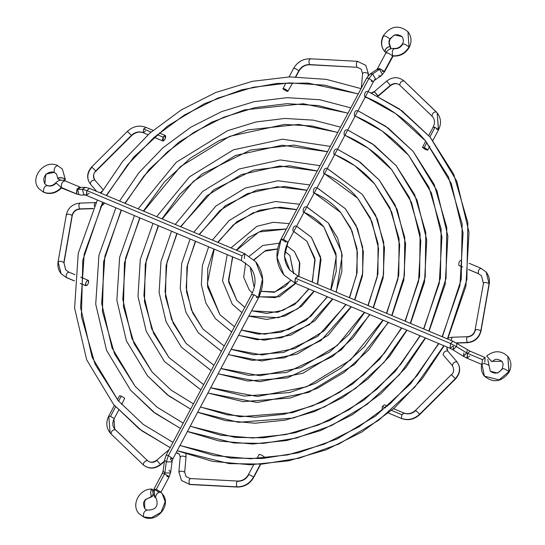 <?xml version="1.0" encoding="UTF-8"?>
<svg xmlns="http://www.w3.org/2000/svg" width="545" height="545" viewBox="0 0 545 545"><rect width="100%" height="100%" fill="white"/><g stroke="black" fill="none" stroke-linecap="round" stroke-linejoin="round"><path stroke-width="0.82" d="M286.5 245.563L294.484 251.681L299.546 262.05L298.674 276.363L299.546 262.05L294.484 251.681L299.859 263.249L298.898 276.458M295.397 283.284L275.586 297.625L259.025 296.787L275.586 297.625L295.397 283.284M261.184 291.357L274.421 292.297L290.594 280.818M293.701 273.692L289.906 255.544L284.906 251.381L289.906 255.544L293.51 273.549M252.369 292.972L249.235 289.906L252.369 292.972L249.235 289.906L243.683 277.194L245.645 262.86M277.575 248.902L265.974 250.298L253.834 259.713L265.974 250.298L277.575 248.902M250.23 267.118L253.813 286.043L250.23 267.118M296.562 226.243L311.44 237.354L320.61 257.111L317.401 284.238L320.61 257.111L311.44 237.354L321.053 259.379L317.646 284.34M313.975 291.098L297.808 308.736L278.55 317.687L248.813 316.039L278.55 317.687L297.808 308.736L313.975 291.098M251.572 310.848L277.752 312.271L294.688 304.437L308.967 288.993M312.367 282.119L314.928 258.446L306.862 241.224L293.796 231.434L306.862 241.224L315.112 260.19L312.122 282.017M241.973 312.598L232.286 304.226L241.973 312.598M286.438 228.982L262.52 230.31L248.445 237.579L236.319 250.135L248.445 237.579L262.52 230.31L286.438 228.982M232.497 256.831L228.593 281.956L236.857 300.363L228.593 281.956L232.497 256.831M292.978 231.08C292.74 227.974 293.66 226.243 295.737 225.882C293.66 226.243 292.74 227.974 292.978 231.08M306.787 206.998L328.397 223.034L341.654 252.185L341.878 271.628L336.02 292.066L341.878 271.628L341.654 252.185L328.397 223.034L337.655 238.104L342.206 255.503L336.272 292.175M332.539 298.905L309.356 324.677L281.499 337.757L256.947 339.705L238.581 335.277L256.947 339.705L281.499 337.757L309.356 324.677L332.539 298.905M241.346 330.086L258.194 334.133L280.702 332.341L306.242 320.371L327.531 296.8M330.999 289.954L336.251 271.267L335.979 253.514L323.819 226.897L304.028 212.196L323.819 226.897L336.265 256.3L330.747 289.851M231.673 331.98L215.329 318.553L231.673 331.98M296.759 209.566L280.246 207.182L259.461 210.227L236.83 221.686L217.687 242.3L236.83 221.686L259.461 210.227L280.246 207.182L296.759 209.566M213.933 249.024L207.761 268.324L207.563 286.881L219.901 314.69L207.563 286.881L207.761 268.324L213.933 249.024M303.204 211.841C302.966 208.735 303.885 207.005 305.97 206.65C303.885 207.005 302.966 208.735 303.204 211.841M317.02 187.759L345.346 208.708L356.083 225.453L362.691 247.26L362.725 272.977L354.597 299.879L362.725 272.977L362.691 247.26L356.083 225.453L345.346 208.708L357.513 228.614L363.345 251.62L362.432 276.008L354.856 299.988M351.096 306.712L320.91 340.611L284.442 357.827L252.321 360.361L228.355 354.522L252.321 360.361L284.442 357.827L320.91 340.611L351.096 306.712M231.114 349.325L253.568 354.781L283.645 352.411L317.796 336.313L346.089 304.601M349.59 297.774L357.098 272.616L357.009 248.588L350.81 228.226L340.775 212.577L314.261 192.95L340.775 212.577L352.029 231.026L357.404 252.41L356.491 275.191L349.331 297.665M221.399 351.293L198.373 332.879L221.399 351.293M307.033 190.239L284.844 186.465L256.463 190.157L225.242 205.778L199.095 234.479L225.242 205.778L256.463 190.157L284.844 186.465L307.033 190.239M195.383 241.224L186.935 266.968L186.533 291.8L192.685 312.885L202.951 329.01L192.685 312.885L186.533 291.8L186.935 266.968L195.383 241.224M313.436 192.603C313.198 189.497 314.118 187.766 316.195 187.412C314.118 187.766 313.198 189.497 313.436 192.603M327.252 168.521L362.302 194.388L375.607 215.2L383.721 242.334L383.557 274.333L373.168 307.693L383.557 274.333L383.721 242.334L375.607 215.2L362.302 194.388L377.372 219.131L384.484 247.743L383.128 278.059L373.427 307.802M369.646 314.513L353.092 337.777L332.464 356.546L287.385 377.896L247.696 381.01L218.123 373.761L247.696 381.01L287.385 377.896L332.464 356.546L353.092 337.777L369.646 314.513M220.882 368.563L248.942 375.437L286.595 372.48L329.344 352.247L348.916 334.46L364.639 312.408M368.161 305.582L377.937 273.965L378.046 243.663L370.334 217.966L357.724 198.251L324.486 173.712L357.724 198.251L371.881 221.529L378.543 248.527L377.188 277.228L367.902 305.472M211.147 370.58L181.417 347.199L211.147 370.58M317.292 170.946L289.456 165.769L253.48 170.081L213.674 189.858L180.524 226.672L213.674 189.858L253.48 170.081L289.456 165.769L317.292 170.946M176.825 233.423L166.102 265.619L165.503 296.725L173.16 323.137L185.995 343.336L173.16 323.137L165.503 296.725L166.102 265.619L176.825 233.423M323.662 173.364C323.423 170.258 324.343 168.528 326.428 168.173C324.343 168.528 323.423 170.258 323.662 173.364M337.478 149.282L358.494 161.027L379.259 180.061L395.132 204.94L404.751 237.409L404.39 275.681L391.732 315.5L404.39 275.681L404.751 237.409L395.132 204.94L379.259 180.061L397.223 209.641L405.616 243.86L403.818 280.103L391.991 315.609M388.197 322.313L368.549 350.074L344.011 372.487L317.149 388.435L290.335 397.966L243.07 401.665L207.897 393L243.07 401.665L290.335 397.966L317.149 388.435L344.011 372.487L368.549 350.074L388.197 322.313M210.656 387.802L244.317 396.092L289.538 392.55L315.187 383.435L340.897 368.182L364.38 346.756L383.19 320.208M386.725 313.389L398.77 275.314L399.076 238.737L389.866 207.706L374.681 183.924L354.822 165.721L334.719 154.473L354.822 165.721L374.681 183.924L391.732 212.039L399.676 244.644L397.884 279.272L386.466 313.28M200.901 389.845L164.461 361.526L200.901 389.845M327.538 151.673L294.075 145.093L250.509 150.011L202.106 173.93L179.993 194.109L161.96 218.865L179.993 194.109L202.106 173.93L250.509 150.011L294.075 145.093L327.538 151.673M158.275 225.623L145.283 264.271L144.48 301.644L153.636 333.397L169.039 357.656L153.636 333.397L144.48 301.644L145.283 264.271L158.275 225.623M333.894 154.126C333.656 151.02 334.576 149.289 336.653 148.935C334.576 149.289 333.656 151.02 333.894 154.126M347.71 130.044L372.099 143.655L396.215 165.734L414.656 194.681L425.781 232.49L425.223 277.03L410.29 323.301L425.223 277.03L425.781 232.49L414.656 194.681L396.215 165.734L417.075 200.151L426.749 239.977L424.507 282.147L410.555 323.41M406.74 330.113L384.007 362.37L355.565 388.421L324.391 406.958L293.278 418.042L238.444 422.314L197.665 412.238L238.444 422.314L293.278 418.042L324.391 406.958L355.565 388.421L384.007 362.37L406.74 330.113M200.424 407.04L239.691 416.741L292.481 412.626L322.436 401.958L352.452 384.123L379.838 359.053L401.74 328.008M405.282 321.196L419.602 276.662L420.106 233.819L409.39 197.453L391.637 169.604L368.427 148.342L344.944 135.235L368.427 148.342L391.637 169.604L411.584 202.549L420.808 240.761L418.567 281.315L405.024 321.087M190.661 409.111L168.855 395.929L147.511 375.846L168.855 395.929L190.661 409.111M337.784 132.408L298.694 124.417L247.546 129.935L218.995 140.712L190.546 158.002L164.529 181.812L143.396 211.058L164.529 181.812L190.546 158.002L218.995 140.712L247.546 129.935L298.694 124.417L337.784 132.408M139.731 217.816L124.458 262.922L123.449 306.569L134.111 343.65L152.082 371.983L134.111 343.65L123.449 306.569L124.458 262.922L139.731 217.816M344.12 134.888C343.881 131.781 344.801 130.051 346.886 129.696C344.801 130.051 343.881 131.781 344.12 134.888M357.936 110.805L385.71 126.277L413.165 151.415L434.181 184.428L446.805 227.565L446.048 278.379L428.847 331.108L446.048 278.379L446.805 227.565L434.181 184.428L413.165 151.415L436.927 190.655L447.881 236.094L445.197 284.19L429.106 331.217M425.291 337.914L399.465 374.667L367.119 404.356L331.639 425.488L296.221 438.112L263.18 443.385L233.819 442.969L187.439 431.47L233.819 442.969L263.18 443.385L296.221 438.112L331.639 425.488L367.119 404.356L399.465 374.667L425.291 337.914M190.198 426.279L235.065 437.397L263.467 437.798L295.431 432.696L329.684 420.488L363.999 400.057L395.295 371.349L420.284 335.809M423.84 329.003L440.428 278.018L441.13 228.893L428.915 187.194L408.593 155.277L382.038 130.964L355.177 115.996L382.038 130.964L408.593 155.277L431.442 193.059L441.941 236.877L439.256 283.359L423.574 328.887M180.422 428.363L155.243 413.308L130.555 390.172L155.243 413.308L180.422 428.363M348.023 113.156L303.32 103.754L244.589 109.865L211.733 122.189L178.985 142.075L149.064 169.522L124.846 203.258L149.064 169.522L178.985 142.075L211.733 122.189L244.589 109.865L303.32 103.754L348.023 113.156M121.181 210.016L103.632 261.573L102.426 311.488L114.586 353.909L135.126 386.31L114.586 353.909L102.426 311.488L103.632 261.573L121.181 210.016M354.352 115.649C354.114 112.542 355.033 110.812 357.111 110.458C355.033 110.812 354.114 112.542 354.352 115.649M368.168 91.567L399.322 108.898L430.121 137.088L453.706 174.168L467.835 222.639L466.881 279.728L447.397 338.908L466.881 279.728L467.835 222.639L453.706 174.168L430.121 137.088L456.785 181.165L469.013 232.211L465.886 286.227L447.663 339.017M443.841 345.714L414.929 386.964L378.666 420.29L338.888 444.012L299.164 458.181L262.111 464.095L229.193 463.618L177.207 450.708L229.193 463.618L262.111 464.095L299.164 458.181L338.888 444.012L378.666 420.29L414.929 386.964L443.841 345.714M179.966 445.517L230.44 458.045L262.397 458.508L298.374 452.766L336.933 439.011L375.553 415.992L410.753 383.639L438.834 343.609M442.39 336.803L461.261 279.367L462.16 223.968L448.44 176.934L425.55 140.957L395.643 113.592L365.409 96.758L395.643 113.592L425.55 140.957L451.294 183.563L463.073 232.994L459.946 285.396L442.131 336.694M170.183 447.615L141.625 430.686L113.598 404.492L141.625 430.686L170.183 447.615M358.256 93.904L307.939 83.085L276.581 83.46L241.633 89.796L204.477 103.666L167.431 126.147L133.6 157.226L106.289 195.451L133.6 157.226L167.431 126.147L204.477 103.666L241.633 89.796L276.581 83.46L307.939 83.085L358.256 93.904M102.63 202.215L82.806 260.217L81.396 316.413L95.062 364.169L118.176 400.63L95.062 364.169L81.396 316.413L82.806 260.217L102.63 202.215M364.578 96.411C364.339 93.311 365.259 91.58 367.344 91.219C365.259 91.58 364.339 93.311 364.578 96.411M89.176 193.277L86.267 195.246L86.887 190.573L89.516 188.4L86.887 190.573L241.987 255.796L244.61 253.623L241.987 255.796L241.367 260.469L249.883 266.696L241.367 260.469L241.987 255.796L86.887 190.573L86.546 195.451L85.538 195.028L80.68 195.055L76.668 194.034L61.449 187.95C56.333 193.203 50.481 194.694 43.907 192.426L43.627 192.222C50.085 194.415 55.951 192.869 61.217 187.569L61.449 187.95L61.408 187.521C61.101 183.556 62.28 181.342 64.937 180.886C62.287 181.356 61.108 183.563 61.408 187.521L76.668 194.034L77.002 189.149L79.631 186.976L77.002 189.149L77.588 189.319L80.64 187.398L77.588 189.319L82.452 189.292L86.887 190.573L82.452 189.292L83.76 194.517L85.327 195.021L83.76 194.517L82.452 189.292L85.504 187.378L82.452 189.292L77.588 189.319L78.896 194.545L80.68 195.055L78.896 194.545L77.588 189.319L77.002 189.149L76.382 193.822L61.217 187.569C55.951 192.869 50.085 194.415 43.627 192.222L38.988 188.829C28.987 178.113 44.356 159.065 57.457 165.476L57.736 165.68C55.079 166.143 53.901 168.351 54.207 172.315L56.53 174.012L54.207 172.315L45.889 174.148L44.833 183.89L45.889 174.148L54.207 172.315C53.901 168.351 55.079 166.143 57.736 165.68L62.375 169.073L65.352 179.428L63.445 180.286M60.87 180.157L57.934 178.958L56.53 174.012L54.486 172.527C50.699 170.401 40.657 174.659 44.833 183.89L46.87 185.375C49.929 186.479 52.872 185.647 55.719 182.882C58.274 180.245 61.251 179.509 64.657 180.674L64.937 180.886M258.296 297.413L253.956 294.716L168.412 455.593L166.314 461.908L168.412 455.593L166.177 455.15L168.412 455.593L172.935 458.74L168.412 455.593L253.956 294.716L258.296 297.413L262.499 279.19L255.734 261.757L244.61 253.623L255.734 261.757L262.499 279.19L258.48 297.863L258.296 297.413L256.245 297.42M166.314 461.908L171.566 461.867L172.159 461.029L171.566 461.867L166.314 461.908L164.576 460.021L166.314 461.908L164.849 472.965L163.112 471.071L164.849 472.965L166.314 461.908M158.595 492.04L154.255 489.342L156.306 489.335L160.652 492.033L162.253 493.77L160.68 492.217C157.512 492.367 155.822 494.274 155.618 497.932L154.814 497.135L155.618 497.932C155.822 494.274 157.512 492.367 160.68 492.217L156.306 489.335L154.255 489.342L154.072 488.892L162.335 473.36L164.57 473.796L164.849 472.965L164.57 473.796L162.335 473.36L163.112 471.071L164.576 460.021L166.177 455.15L251.722 294.273L251.899 294.722L253.956 294.716L251.899 294.722M160.659 492.196L162.253 493.77L165.169 501.713L161.054 512.314L151.346 517.75L143.505 516.912L151.346 517.75L161.054 512.314L165.169 501.713L162.253 493.77C172.254 504.472 156.899 523.534 143.791 517.123L138.873 513.526C130.718 504.725 139.752 488.436 151.878 489.083L152.314 489.328C153.506 493.47 153.213 495.855 151.435 496.488L144.602 500.228L144.718 508.587L144.602 500.228L151.435 496.488C150.25 492.346 150.536 489.962 152.314 489.328L151.421 489.356L152.314 489.328L152.716 490.119L153.084 493.538L152.586 496.025L151.912 496.733L151.033 495.698L150.665 492.278L151.374 489.417L152.314 489.328M154.072 488.892C152.641 491.822 152.886 494.567 154.814 497.135L156.408 498.709C158.663 506.509 155.448 510.297 146.755 510.072L144.718 508.587C141.795 500.971 144.841 501.911 146.026 499.2L151.871 496.733L151.435 496.488M47.156 185.586C44.492 186.043 43.321 188.25 43.627 192.222C43.321 188.25 44.492 186.043 47.156 185.586C50.385 186.683 53.315 185.906 55.951 183.263L55.719 182.882M61.217 187.569C57.981 184.38 56.224 182.943 55.951 183.263C56.224 182.943 57.981 184.38 61.217 187.569M156.306 489.335L164.57 473.796L156.306 489.335M147.034 510.277C144.377 510.74 143.206 512.947 143.505 516.912C143.206 512.947 144.377 510.74 147.034 510.277L146.755 510.072M154.814 497.135L154.255 489.342M160.83 492.482L169.093 476.95L164.57 473.796L168.909 476.5L169.093 476.95L166.859 476.507M168.957 470.192L170.694 472.079L170.101 472.924L164.849 472.965L170.101 472.924L170.694 472.079L169.093 476.95M170.422 459.135L172.159 461.029L172.935 458.74L170.701 458.297L170.422 459.135M244.889 253.834L244.269 258.507M80.898 187.412L79.911 187.187M63.384 180.293L64.93 179.925L65.339 179.23L62.62 177.84L58.594 177.834L57.77 178.44L57.934 178.958C58.867 177.207 61.285 177.214 65.182 178.971L62.375 169.073L65.352 179.428M57.934 178.958L61.224 180.211M74.433 280.961L66.408 277.589L61.149 273.74L66.19 277.425L74.44 280.893L66.408 277.589L61.149 273.74L58.083 261.798L66.333 214.716C68.125 207.774 72.587 203.912 79.72 203.115L80.061 203.305C78.746 203.803 78.582 205.669 79.577 208.905C75.619 209.389 73.132 211.542 72.104 215.384L63.847 262.465L65.72 269.87L63.847 262.465L72.104 215.384C73.132 211.542 75.619 209.389 79.577 208.905L93.222 208.456L79.577 208.905C78.582 205.663 78.739 203.796 80.061 203.305M96.111 202.461L95.089 202.604L94.292 204.538L94.299 206.167L94.292 204.538L95.089 202.604L95.968 202.747M100.764 206.555L104.429 202.972L100.764 206.555M102.228 191.084L100.103 192.855L102.228 191.084M145.454 131.1L143.178 132.633C138.982 131.161 135.071 132.06 131.454 135.317L95.77 170.871C93.086 174.012 92.793 177.098 94.885 180.116C92.207 180.048 90.688 181.342 90.327 184.006L96.642 191.397L90.327 184.006C86.526 178.508 87.057 172.901 91.935 167.192L91.737 166.906L127.421 131.359C132.966 126.283 139.064 124.921 145.719 127.278L153.056 130.364M96.642 191.397L90.327 184.006C90.681 181.335 92.2 180.041 94.885 180.116C92.793 177.098 93.086 174.012 95.77 170.871L91.935 167.192L95.77 170.871L131.454 135.317L127.619 131.638L131.454 135.317C135.071 132.06 138.982 131.161 143.178 132.633L143.662 128.974L143.172 132.633M85.715 285.635L80.292 283.352L85.715 285.635C85.476 282.535 86.403 280.804 88.474 280.443C88.706 283.536 87.786 285.267 85.715 285.635L87.071 285.362L88.242 283.57L88.74 281.465L88.276 280.287L87.118 280.716L85.947 282.508L85.449 284.606L85.933 285.798L80.285 283.42M163.187 137.19L157.226 134.683L163.187 137.19L165.462 135.65L164.978 139.309L162.921 141.012L163.473 136.7L165.012 135.446L165.728 136.679L164.978 139.309L163.432 140.998L162.703 140.842L162.437 139.82L163.187 137.19M151.047 132.081L143.662 128.974L151.047 132.081M145.937 127.441L143.662 128.974L145.937 127.441M94.857 180.095L103.046 189.667L94.857 180.095C92.977 176.035 93.345 173.051 95.961 171.15L131.652 135.603C135.412 132.251 139.329 131.318 143.396 132.796L148.022 134.744M66.47 215.084C67.185 213.81 69.065 213.906 72.104 215.384C69.072 213.912 67.192 213.817 66.47 215.084L66.333 214.716M58.213 262.165C58.935 260.898 60.815 261 63.847 262.465C60.808 260.994 58.935 260.898 58.213 262.165M66.19 277.425C65.952 274.319 66.871 272.589 68.949 272.228L68.949 272.228C66.878 272.595 65.952 274.326 66.19 277.425M80.735 277.119L88.474 280.443M390.322 48.914L390.574 46.734C388.694 44.458 388.456 41.842 389.845 38.899L390.029 39.356L389.845 38.899L394.478 34.9L402.087 36.651L394.478 34.9L389.845 38.899C386.235 36.249 384.102 35.357 383.448 36.208C380.662 42.101 381.153 47.32 384.913 51.877L386.337 52.143M378.591 75.925L381.173 75.796L382.229 73.97L379.47 69.324L379.947 68.731L384.293 71.429L392.727 55.794C399.751 56.203 405.187 53.267 409.036 46.972L407.933 31.712C398.872 24.511 390.649 25.86 383.271 35.759C380.499 41.44 380.928 46.679 384.552 51.468L384.933 51.904M383.271 35.759L383.448 36.208C384.102 35.357 386.235 36.249 389.845 38.899C388.456 41.842 388.694 44.458 390.574 46.734L390.533 46.686M392.727 55.794L393.129 56.04L392.727 55.794C391.835 51.673 392.42 49.309 394.485 48.696L394.083 48.451C397.598 48.675 400.391 47.136 402.455 43.825L402.639 44.281C400.711 47.429 397.993 48.9 394.485 48.696C392.42 49.309 391.835 51.673 392.727 55.794L384.293 71.429L384.47 71.879L379.947 68.731L379.47 69.324L382.229 73.97L381.173 75.796L384.47 71.879L393.129 56.04C400.139 56.489 405.5 53.614 409.213 47.422L409.036 46.972L409.213 47.422C411.986 41.747 411.557 36.508 407.933 31.712L409.036 46.972C405.419 44.315 403.286 43.423 402.639 44.281C403.286 43.423 405.419 44.315 409.036 46.972C405.187 53.267 399.751 56.203 392.727 55.794M377.896 68.738L379.947 68.731L377.896 68.738L377.712 68.288L376.874 69.467L379.47 69.324L376.888 69.453L370.007 74.1L372.589 73.963L368.938 78.453L366.703 78.017L368.938 78.453L373.461 81.607L368.938 78.453L283.4 239.337L368.938 78.453L372.589 73.963L379.47 69.324L372.589 73.963L375.348 78.616L374.299 80.435L375.348 78.616L372.589 73.963L370.007 74.1L366.703 78.017L281.166 238.894L277.146 257.567L283.911 275L295.029 283.134L297.659 280.961M298.279 276.288L295.37 278.25L294.75 282.923L283.911 275L295.029 283.134L295.37 278.25L450.463 343.479L456.451 346.579L450.463 343.479L453.093 341.306L450.463 343.479L450.129 348.357L450.463 343.479L295.37 278.25L297.999 276.077L289.756 270.061L284.435 256.354L287.923 242.484L283.4 239.337L287.74 242.034L284.435 256.354L289.756 270.061C283.564 262.07 282.957 252.88 287.923 242.484L373.461 81.607L371.227 81.164M456.451 346.579L452.977 349.836L456.451 346.579L457.017 343.336L456.451 346.579L466.724 352.969L467.29 349.727L466.724 352.969L456.451 346.579M484.778 362.384L485.118 357.506L482.489 359.68L481.869 364.346L482.489 359.68L485.118 357.506L470.137 351.205L467.515 353.378L466.724 352.969L467.515 353.378L470.137 351.205L453.093 341.306L297.999 276.077M484.43 376.166C481.617 372.63 480.731 368.59 481.78 364.04L481.95 364.51C482.829 363.052 485.193 363.352 489.035 365.402L490.275 371.227C494.812 374.435 498.832 373.536 502.34 368.522L502.517 368.972C503.171 368.12 505.304 369.013 508.914 371.663C505.304 369.013 503.171 368.12 502.517 368.972L497.592 373.08L490.275 371.227L487.768 359.448L489.035 365.402C485.193 363.352 482.829 363.052 481.95 364.51L484.43 376.166L499.063 379.865L508.914 371.663L507.817 356.41L509.098 372.119L508.914 371.663L499.063 379.865L484.43 376.166C493.498 383.367 501.72 382.018 509.098 372.119C511.864 366.438 511.442 361.206 507.817 356.41C501.277 350.346 494.22 350.21 486.637 355.98L491.515 361.308L501.972 361.349L491.515 361.308L486.91 356.328L491.767 361.642L486.91 356.328M489.035 365.402L489.206 365.872L489.035 365.402M382.236 71.436L384.293 71.429M482.489 359.68L467.515 353.378L482.489 359.68M482.148 364.557L467.174 358.263L467.515 353.378L466.895 358.051L469.804 356.089M463.815 352.983L463.509 356.294L466.724 352.969L463.25 356.226L467.174 358.263M453.542 346.593L452.977 349.836L450.129 348.357L452.752 346.184L453.542 346.593M281.343 239.344L283.4 239.337L281.343 239.344L285.689 242.041M386.153 53.206C386.814 52.354 388.946 53.246 392.55 55.89C388.939 53.24 386.807 52.347 386.153 53.206L385.976 52.749L377.712 68.288M390.397 46.529L389.116 42.639L390.029 39.356L392.904 36.168C393.606 35.888 396.365 32.789 402.087 36.651C403.661 39.417 403.784 41.808 402.455 43.825M390.574 46.734C387.209 46.693 385.315 48.41 384.913 51.877L385.22 49.609L387.768 47.068L390.302 46.516L390.799 47.449L390.268 49.002M502.34 368.522L503.178 364.033L501.972 361.349C495.167 357.139 494.717 360.402 491.788 361.648L491.515 361.308M386.548 52.082L384.913 51.877M427.607 149.732L427.512 150.175L425.495 149.514L422.45 147.3L425.236 148.104L427.764 150.059L425.999 149.739L422.464 147.273L424.208 147.62L426.892 142.572L424.208 147.62L427.75 150.086L424.977 149.255L422.45 147.3L424.719 147.845L427.607 149.732M293.789 68.67C294.3 68.002 295.962 68.697 298.796 70.775L295.574 76.831L298.796 70.775C301.269 66.654 304.812 64.582 309.437 64.569C304.812 64.582 301.269 66.654 298.796 70.775C295.969 68.704 294.3 68.002 293.789 68.67L293.646 68.316C297.413 61.946 302.891 58.771 310.085 58.785L310.418 58.976C308.933 59.473 308.606 61.34 309.437 64.569L357.166 67.294L309.437 64.569C308.599 61.333 308.926 59.473 310.418 58.976M362.595 73.704C363.331 72.267 365.232 72.206 368.291 73.514L365.804 65.346L357.813 61.503C356.328 61.994 356.001 63.86 356.832 67.096L361.226 69.208L356.832 67.096C356.008 63.867 356.335 62.001 357.813 61.503L365.804 65.346L368.427 73.868L368.079 75.912L368.291 73.514C365.239 72.213 363.338 72.274 362.595 73.704L361.308 88.161M365.177 97.187L369.639 98.7L365.177 97.187M436.252 111.902L403.981 80.919C401.413 80.96 400.003 82.37 399.744 85.143L432.015 116.126C432.267 113.346 433.684 111.943 436.252 111.902L437.185 112.897L436.252 111.902C433.677 111.936 432.267 113.34 432.015 116.126L399.744 85.143C396.835 82.874 393.701 82.949 390.343 85.374L377.869 96.015L374.381 91.567L371.37 92.909M371.779 93.093L374.599 91.826L378.046 95.859L390.343 85.374L386.895 81.341L390.343 85.374C393.701 82.949 396.835 82.874 399.744 85.143C399.996 82.363 401.413 80.953 403.981 80.919L403.981 80.919M433.37 127.373L434.978 127.367L438.521 129.833L437.185 112.897L438.378 129.478L434.978 127.367L429.93 136.863L434.978 127.367L433.227 127.019C435.094 123.068 434.883 119.648 432.607 116.759L432.103 116.208M438.378 129.478L436.77 129.485M288.026 91.029L285.13 89.142L282.869 88.597L285.914 90.811L287.658 91.444L288.026 91.029C287.515 91.689 285.846 90.988 283.019 88.924C283.536 88.256 285.205 88.958 288.026 91.029L292.713 82.833M378.203 96.179L390.561 85.633C394.096 83.167 397.169 83.017 399.792 85.19L399.839 85.238M386.895 81.341L386.678 81.076C392.693 76.627 398.45 76.559 403.94 80.871L437.185 112.897C441.075 118.02 441.518 123.667 438.521 129.833L432.88 140.44M283.019 88.924L285.818 83.031M481.112 268.406L481.112 268.406C479.035 268.76 478.115 270.49 478.353 273.597L468.502 269.455L478.353 273.597L481.582 275.954L478.353 273.597C478.122 270.497 479.041 268.767 481.112 268.406L486.154 272.084L489.219 284.027L480.833 330.747C478.96 337.716 474.429 341.647 467.242 342.519L456.254 342.88L467.242 342.519C466.248 339.283 466.411 337.423 467.726 336.919C471.684 336.442 474.17 334.283 475.199 330.447L475.07 330.079C474.014 334.01 471.452 336.224 467.385 336.728L467.726 336.919C466.404 337.416 466.241 339.283 467.242 342.519C474.429 341.647 478.96 337.716 480.833 330.747L480.969 331.108L480.833 330.747C477.795 329.269 475.921 329.173 475.199 330.447C475.928 329.18 477.802 329.275 480.833 330.747L489.09 283.659C486.058 282.187 484.178 282.092 483.456 283.359L475.07 330.079M451.206 340.509L452.016 337.232L451.206 340.509M443.078 354.781L443.112 354.822C443.473 352.152 444.993 350.857 447.67 350.932L447.67 350.932C444.999 350.864 443.48 352.159 443.112 354.822L443.078 354.781M447.098 347.083L446.873 349.093L447.656 350.919L446.88 346.995L447.656 350.919L456.976 361.819C460.777 367.316 460.246 372.923 455.368 378.632L455.566 378.918L455.368 378.632L419.684 414.186C414.023 419.282 407.919 420.685 401.365 418.383L401.849 414.725L404.124 413.192C408.321 414.663 412.231 413.771 415.849 410.508L415.651 410.221C411.891 413.573 407.973 414.507 403.906 413.028L401.849 414.725L391.61 410.419L401.849 414.725L401.365 418.383C407.919 420.685 414.023 419.282 419.684 414.186L415.849 410.508L419.684 414.186L455.368 378.632L451.342 374.674L415.651 410.221M451.532 374.953L455.368 378.632C460.246 372.923 460.777 367.316 456.976 361.819C454.298 361.744 452.779 363.038 452.418 365.709L452.445 365.729C454.319 369.857 453.951 372.834 451.342 374.674M461.37 260.026L461.588 260.19C459.517 260.558 458.597 262.288 458.829 265.381L462.739 267.03L459.047 265.551M387.441 406.1L384.382 404.812L382.324 406.516L385.41 407.817L382.324 406.516L382.059 410.337M388.49 413.042L401.583 418.546C408.239 420.904 414.336 419.541 419.882 414.466L455.566 378.918C460.477 373.291 460.961 367.609 457.017 361.866L447.67 350.932M443.112 354.822L452.425 365.709C452.786 363.045 454.305 361.751 456.976 361.819L457.017 361.866M483.456 283.359C484.171 282.085 486.051 282.187 489.09 283.659L486.154 272.084C488.926 275.518 489.948 279.496 489.219 284.027L480.969 331.108C479.178 338.05 474.715 341.919 467.583 342.71L456.587 343.078M260.626 464.408L253.657 477.509C249.896 483.878 244.412 487.053 237.218 487.039L189.823 484.519L181.499 480.479L189.823 484.519L236.884 486.849C244.106 486.828 249.651 483.592 253.514 477.154L260.285 464.429L253.514 477.154C249.651 483.592 244.106 486.828 236.884 486.849L189.49 484.321L181.499 480.479L178.876 471.956L180.191 456.846L179.394 454.142L176.151 452.691L179.394 454.142L177.861 453.106L176.042 452.909M237.865 481.255C242.491 481.242 246.033 479.171 248.506 475.049L248.37 474.695C245.809 478.946 242.198 481.065 237.538 481.058L237.865 481.255C236.38 481.746 236.053 483.613 236.884 486.849C236.06 483.613 236.387 481.753 237.865 481.255M185.92 454.142L186.022 457.017C182.97 455.709 181.069 455.77 180.327 457.201C181.063 455.77 182.963 455.702 186.022 457.017L184.707 472.12L186.077 476.616L184.707 472.12L186.077 476.616L190.137 478.537L237.538 481.058M186.022 457.017L185.845 454.114L186.022 457.017L184.707 472.12L186.022 457.017M164.372 461.554L160.625 464.749C154.61 469.197 148.853 469.265 143.369 464.953L143.321 464.905C148.608 469.034 154.303 468.898 160.407 464.483L164.44 461.05L160.407 464.483L160.625 464.749L160.407 464.483C154.303 468.898 148.608 469.034 143.321 464.905L143.424 465.001M115.199 429.617L147.559 460.682C144.984 460.716 143.573 462.126 143.321 464.905L111.051 433.929L143.321 464.905C143.58 462.133 144.99 460.723 147.559 460.682C150.468 462.95 153.601 462.875 156.96 460.45L156.742 460.191C153.206 462.657 150.134 462.807 147.511 460.634L114.695 429.065L113.932 418.451L114.695 429.065C112.42 426.176 112.209 422.756 114.075 418.805L118.647 410.201M111.146 434.018L110.117 432.934L111.051 433.929L110.117 432.934L108.782 415.992L114.395 405.432M264.427 457.255L264.284 456.901C261.457 454.837 259.795 454.135 259.277 454.796M110.533 416.339L113.932 418.451L110.533 416.339L115.595 406.815L110.533 416.339L108.925 416.346L110.533 416.339M121.63 404.588L124.696 398.197L121.303 396.086L118.612 401.147L121.303 396.086L119.553 395.738L117.427 399.737M111.051 433.929C111.303 431.143 112.72 429.739 115.288 429.705C112.726 429.746 111.309 431.149 111.051 433.929M114.695 429.065L115.288 429.705M160.407 464.483L156.96 460.45L160.407 464.483M179.012 472.311C179.755 470.88 181.655 470.819 184.707 472.12C181.648 470.812 179.755 470.873 179.012 472.311M189.49 484.321C188.659 481.085 188.986 479.219 190.471 478.728C188.992 479.225 188.665 481.092 189.49 484.321M253.514 477.154C250.686 475.083 249.017 474.382 248.506 475.049C249.024 474.382 250.693 475.083 253.514 477.154M284.899 251.422L289.906 255.544M295.683 283.407L279.265 296.793L258.991 296.855M277.548 249.051L264.611 251.204L254.059 259.938M250.407 267.336L253.813 286.043L254.474 286.779M249.399 256.164L262.758 245.468L279.197 243.234M294.484 251.681L286.52 245.516M290.335 280.655L285.519 286.214L275.007 291.868L261.205 291.289M293.769 231.489L306.862 241.224M314.261 291.221L301.814 306.038L285.164 315.909L266.621 319.445L248.779 316.1M241.96 312.626L232.286 304.226L222.517 280.852L227.231 254.617M286.377 229.091L258.964 231.966L236.612 250.264M232.756 256.94L228.457 280.062L236.857 300.363L244.78 307.319M230.991 247.893L256.947 226.318L273.168 222.319L289.286 223.627M311.44 237.354L296.589 226.189M308.681 288.877L297.659 301.712L283.08 310.296L266.982 313.45L251.606 310.779M303.429 212.005C311.488 215.425 318.287 220.384 323.819 226.897M332.818 299.021L315.037 320.61L291.05 335.032L264.271 340.203L238.547 335.345M231.652 332.014L215.329 318.553L205.806 302.87L201.378 284.735L202.365 265.558L208.667 246.81M296.712 209.655L275.116 207.543L253.098 212.836L233.267 224.935L217.973 242.423M214.199 249.14L207.325 283.952L219.901 314.69L234.466 326.721M212.38 240.072L229.125 220.589L251.054 207.195L275.525 201.514L299.58 204.259M328.397 223.034L306.821 206.943M327.252 296.684L310.882 316.284L288.959 329.418L264.632 334.208L241.381 330.025M313.654 192.766C324.377 197.31 333.417 203.912 340.775 212.577M351.368 306.828L328.26 335.182L296.93 354.148L261.92 360.96L228.321 354.584M221.379 351.334L198.373 332.879L185.954 312.36L180.245 288.612L181.676 263.514L190.11 239.01M306.992 190.321L277.48 186.751L247.226 193.713L220.044 210.356L199.375 234.602M195.641 241.333L187.623 264.345L186.192 287.835L191.445 309.955L202.951 329.01L224.193 346.041M193.802 232.259L215.902 206.024L245.168 188.079L277.875 180.736L309.846 184.953M345.346 208.708L317.047 187.705M345.809 304.485L324.105 330.856L294.838 348.534L262.274 354.965L231.148 349.263M323.887 173.528C337.26 179.196 348.541 187.439 357.724 198.251M369.919 314.628L341.483 349.754L302.809 373.27L259.57 381.718L218.089 373.822M211.126 370.62L181.417 347.199L166.102 321.85L159.113 292.495L160.993 261.471L171.559 231.203M317.251 171.028L279.844 165.973L241.353 174.591L206.821 195.784L180.804 226.788M177.091 233.533L166.934 262.302L165.06 291.718L171.593 319.452L185.995 343.336L213.94 365.334M175.231 224.445L202.679 191.452L239.289 168.964L280.225 159.958L320.099 165.666M362.302 194.388L327.279 168.466M364.36 312.292L337.328 345.428L300.724 367.657L259.924 375.723L220.916 368.502M334.112 154.29C350.149 161.082 363.672 170.967 374.681 183.924M388.469 322.429L354.7 364.326L308.695 392.386L257.22 402.476L207.863 393.054M200.873 389.893L164.461 361.526L146.251 331.34L137.987 296.378L140.31 259.427L153.009 223.402M327.497 151.748L282.201 145.202L235.474 155.468L193.604 181.213L162.24 218.981M158.541 225.732L146.251 260.265L143.928 295.601L151.742 328.942L169.039 357.656L203.687 384.6M156.674 216.644L189.456 176.88L233.403 149.841L282.583 139.193L330.345 146.401M379.259 180.061L360.286 162.301L337.512 149.228M382.917 320.092L350.551 360L306.603 386.773L257.567 396.488L210.69 387.74M344.345 135.051C363.038 142.974 378.802 154.487 391.637 169.604M407.013 330.229L389.675 356.157L367.923 378.891L342.573 397.571L314.574 411.509L284.967 420.168L254.862 423.233L225.385 420.583L197.631 412.293M190.634 409.159L167.22 394.703L147.511 375.846L126.392 340.829L116.855 300.261L119.621 257.383L134.458 215.602M337.743 132.483L311.849 125.97L284.558 124.43L229.595 136.345L180.381 166.641L143.676 211.174M139.997 217.932L125.568 258.221L122.802 299.484L131.89 338.431L152.082 371.983L170.973 390.036L193.448 403.865M138.117 208.837L176.233 162.308L227.524 130.725L255.946 121.991L284.933 118.428L313.477 120.159L340.584 127.142M396.215 165.734L374.19 145.133L347.737 129.989M401.461 327.892L384.722 352.758L363.774 374.565L339.385 392.502L312.483 405.896L284.074 414.241L255.217 417.245L226.993 414.786L200.458 406.979M354.57 115.812C375.921 124.86 393.926 138.014 408.593 155.277M425.563 338.029L405.868 367.562L381.146 393.463L352.308 414.745L320.453 430.625L286.772 440.503L252.512 443.991L218.967 440.973L187.405 431.531M180.395 428.411L153.309 411.87L130.555 390.172L106.541 350.319L95.722 304.144L98.938 255.346L115.908 207.802M347.983 113.224L318.266 105.567L286.915 103.666L255.026 107.597L223.716 117.23L194.081 132.231L167.158 152.075L143.9 176.069L125.118 203.374M121.446 210.132L104.885 256.177L101.67 303.367L112.038 347.921L135.126 386.31L157.069 407.204L183.209 423.118M119.559 201.037L138.948 172.663L163.016 147.743L190.9 127.148L221.638 111.609L254.147 101.663L287.283 97.664L319.895 99.762L350.823 107.89M413.165 151.415L388.094 127.973L357.97 110.751M420.011 335.693L400.922 364.162L376.99 389.137L349.127 409.677L318.369 425.011L285.866 434.569L252.86 438.003L220.582 435.176L190.232 426.217M364.803 96.574C388.81 106.745 409.057 121.542 425.55 140.957M444.107 345.83L422.062 378.966L394.362 408.028L362.05 431.919L326.339 449.748L288.571 460.832L250.162 464.756L212.557 461.363L177.173 450.769M170.156 447.67L139.404 429.044L113.598 404.492L86.689 359.809L74.597 308.02L78.255 253.302L97.364 200.001M358.222 93.972L324.684 85.163L289.272 82.901L253.227 87.268L217.837 98.107L184.339 115.056L153.942 137.504L127.707 164.665L106.568 195.566M102.903 202.331L84.203 254.134L80.544 307.251L92.18 357.411L118.176 400.63L143.165 424.371L172.976 442.37M101.009 193.23L122.754 161.259L149.793 133.171L181.165 109.974L215.759 92.486L252.349 81.328L289.64 76.9L326.312 79.359L361.056 88.637M430.121 137.088L401.999 110.805L368.195 91.512M438.562 343.493L417.116 375.566L390.213 403.702L358.862 426.851L324.248 444.127L287.665 454.905L250.509 458.761L214.165 455.572L180 445.456M80.64 187.398L85.504 187.378L89.516 188.4L244.61 253.623M255.734 261.757C263.984 272.602 264.897 284.633 258.48 297.863L172.935 458.74M251.722 294.273C256.688 283.877 256.075 274.687 249.883 266.696L241.646 260.68L86.546 195.451M170.694 472.079L172.159 461.029M79.631 186.976L64.657 180.674M62.375 169.073L57.457 165.476M93.127 208.66L79.917 209.096C75.85 209.6 73.289 211.814 72.233 215.745L63.983 262.833L65.72 269.87L68.731 272.064L74.951 274.68M162.921 141.012L154.146 137.32M165.244 135.487L159.269 132.98M90.286 183.958C86.342 178.215 86.825 172.533 91.737 166.906M104.715 203.094L100.498 207.107M95.089 202.604L79.72 203.115M61.149 273.74C58.376 270.306 57.354 266.328 58.083 261.798M481.78 364.033L481.923 364.387M487.768 359.448L490.275 371.227M373.461 81.607L374.286 80.442L381.173 75.796M463.25 356.226L452.977 349.836M450.129 348.357L295.029 283.134M283.911 275C275.661 264.155 274.748 252.124 281.166 238.894M394.083 48.451C390.52 48.212 387.822 49.649 385.976 52.749M295.901 76.831L298.933 71.129C301.494 66.878 305.105 64.76 309.764 64.766L357.166 67.294L361.226 69.208L362.459 73.35M365.804 65.346L368.427 73.868L368.27 75.687M432.056 116.174L399.792 85.19M433.227 127.019L428.738 135.473M425.713 141.155L422.464 147.273M427.75 150.086L429.807 146.224M386.678 81.076L374.381 91.567M365.164 97.208L370.075 98.904M357.479 61.312L310.085 58.785M289.075 76.913L293.646 68.316M468.496 269.523L478.571 273.76L481.582 275.954L483.32 282.991M467.385 336.728L452.016 337.232L448.133 338.077M403.906 413.028L393.606 408.695M486.154 272.084L480.894 268.235L469.095 263.276M111.098 433.977L143.369 464.953M110.117 432.934C106.227 427.805 105.785 422.157 108.782 415.992M156.742 460.191L169.039 449.7M181.499 480.479L178.876 471.956M259.134 454.441L256.927 458.597M253.684 464.694L248.37 474.695"/></g></svg>
